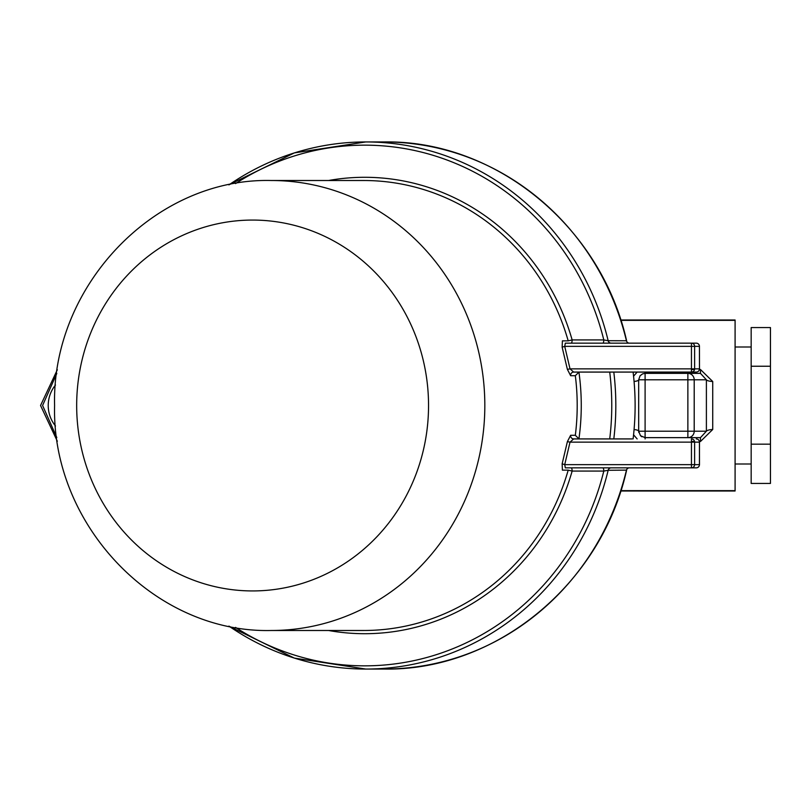 <?xml version="1.0" encoding="UTF-8"?>
<svg xmlns="http://www.w3.org/2000/svg" width="811" height="811" viewBox="0 0 811 811"><rect width="100%" height="100%" fill="white"/><g stroke="black" fill="none" stroke-linecap="round" stroke-linejoin="round"><path stroke-width="1.22" d="M55.483 385.032A31.173 29.581 -90 0 0 48.224 405.5A31.173 29.581 -90 0 0 55.483 425.968M626.467 470.127L608.159 470.279L603.8 471.069L572.14 471.069L568.197 470.147L562.408 470.147L562.145 463.811L567.386 441.62L570.65 435.284A3.214 3.051 -90 0 0 573.671 438.923L632.083 438.923M633.097 372.077A263.555 250.062 90 0 1 635.114 405.5A263.555 250.062 90 0 1 633.097 438.923M428.543 405.5A185.435 175.936 90 0 1 252.606 590.935A185.435 175.936 90 0 1 76.67 405.5A185.435 175.936 90 0 1 252.606 220.065A185.435 175.936 90 0 1 428.543 405.5M751.168 347.007L735.09 347.007M751.168 463.993L735.09 463.993M770.45 366.237L751.168 366.237L751.168 327.563L770.45 327.563L770.45 483.437L751.168 483.437L751.168 444.175L770.45 444.175M751.168 366.237L751.168 444.175M620.729 320L735.09 320L735.09 491L620.729 491M699.376 369.502L700.461 369.502L712.727 381.505A6.427 1.713 2.6 0 1 706.391 379.791L694.206 379.791L694.206 431.209L706.391 431.209L700.461 437.646L645.1 437.646L640.508 435.71L638.673 431.209L638.673 379.791L645.1 379.791L645.1 431.209L638.673 431.209A6.427 1.713 0 0 0 634.07 429.566M700.461 369.502L700.461 373.354L706.391 379.791L706.391 431.209A6.427 1.713 177.4 0 1 712.727 429.495L712.727 381.505M645.1 438.923L645.1 431.209L687.87 431.209L687.87 437.646L700.461 437.646L700.461 441.498L712.727 429.495M633.563 434.797L637.142 438.923M687.87 373.354L700.461 373.354L687.87 373.354A6.427 6.336 90 0 1 694.206 379.791L645.1 379.791L645.1 373.354L687.87 373.354L687.87 431.209L694.206 431.209A6.427 6.336 90 0 1 687.87 437.646M637.142 372.077L633.563 376.203M634.07 381.434A6.427 1.713 180 0 0 638.673 379.791L640.072 375.777L642.586 373.871L645.1 373.354L645.1 372.077M57.338 441.255L40.55 405.49L57.338 369.745M328.536 630.492A228.205 216.517 90 0 0 572.14 471.069A3.214 1.014 90 0 0 571.116 467.856M235.555 627.4A260.341 247.02 -90 0 0 603.8 471.069A3.214 1.014 90 0 0 602.786 467.856M611.109 467.856A3.214 3.051 90 0 0 608.159 470.279A263.555 250.062 90 0 1 365.761 669.055L384.029 669.055A263.555 250.062 -90 0 0 626.427 470.279A3.214 3.051 90 0 1 629.387 467.856L696.274 467.856L691.448 467.856L691.448 438.923A3.214 3.173 -90 0 1 694.621 442.137L570.021 442.137L573.671 438.923M696.274 467.856A3.214 3.173 -90 0 0 699.447 464.642L699.487 442.137L694.621 442.137L694.621 464.642A3.214 3.173 -90 0 1 691.448 467.856L565.328 467.856L564.72 464.642L562.145 463.811M570.65 435.284L575.323 435.284L578.932 438.893A3.214 3.051 -90 0 0 579.358 438.923M575.323 435.284A224.992 213.475 -90 0 0 577.199 405.5A224.992 213.475 -90 0 0 575.323 375.716L578.932 372.107A228.205 216.517 90 0 1 578.932 438.893M571.116 343.144A3.214 1.014 90 0 0 572.14 339.931L568.197 340.853L562.408 340.853L562.145 347.189L567.386 369.38L570.65 375.716A3.214 3.051 90 0 1 573.671 372.077L570.021 368.863L699.487 368.863L699.447 346.358L699.487 368.863M611.109 343.144A3.214 3.051 90 0 1 608.159 340.721L603.8 339.931A260.341 247.02 -90 0 0 235.555 183.6M632.083 372.077L696.274 372.077L691.448 372.077L691.448 343.144L696.274 343.144L629.387 343.144A3.214 3.051 90 0 1 626.427 340.721A263.555 250.062 -90 0 0 384.029 141.945C495.572 139.958 601.052 226.472 626.599 340.762L608.159 340.721A263.555 250.062 90 0 0 365.761 141.945L294.342 152.904L228.874 184.867M562.145 347.189L564.72 346.358L694.621 346.358L694.621 368.863A3.214 3.173 -90 0 1 691.448 372.077L573.671 372.077M696.274 343.144A3.214 3.173 -90 0 1 699.447 346.358L694.621 346.358A3.214 3.173 -90 0 0 691.448 343.144L565.328 343.144L564.72 346.358L570.021 368.863L567.386 369.38M602.786 343.144A3.214 1.014 90 0 0 603.8 339.931L572.14 339.931A228.205 216.517 90 0 0 328.536 180.508M696.274 372.077A3.214 3.173 -90 0 0 699.447 368.863M613.805 372.077A263.555 250.062 90 0 1 615.823 405.5A263.555 250.062 90 0 1 613.805 438.923L609.72 438.923A260.341 247.02 -90 0 0 609.72 372.077M699.487 464.642L699.447 442.137A3.214 3.173 -90 0 0 696.274 438.923M699.447 464.642L564.72 464.642L570.021 442.137L567.386 441.62M56.8 373.455L42.588 405.48L56.8 437.545M271.35 630.492C154.526 633.432 51.498 524.808 54.59 405.5C51.498 286.192 154.526 177.568 271.35 180.508A224.992 213.475 90 0 1 484.826 405.5A224.992 213.475 90 0 1 271.35 630.492L363.733 630.492A224.992 213.475 -90 0 0 568.197 470.147M735.09 320.355L620.851 320.355M620.851 490.645L735.09 490.645M700.461 441.498L699.376 441.498M694.561 441.498L691.813 441.498M691.813 369.502L694.561 369.502M575.323 375.716L570.65 375.716M568.197 340.853A224.992 213.475 -90 0 0 363.733 180.508L271.35 180.508M229.006 184.847A263.555 250.062 90 0 1 365.761 141.945L384.029 141.945M228.874 626.133L294.342 658.096L365.761 669.055A263.555 250.062 90 0 1 229.006 626.153M638.673 431.209L638.784 432.425M640.508 435.71L641.866 436.774M642.586 373.871L645.1 373.354M384.029 669.055C495.572 671.042 601.052 584.528 626.599 470.238"/></g></svg>
